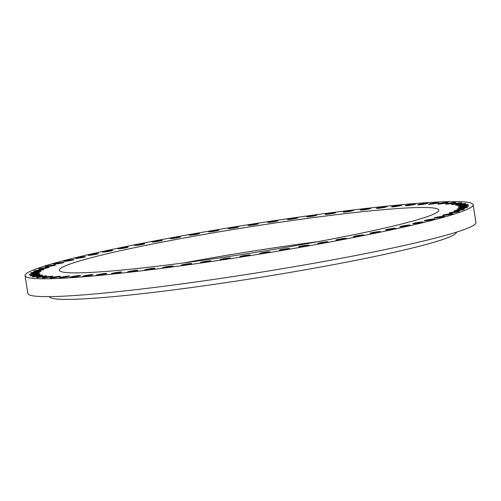 <?xml version="1.0" encoding="UTF-8"?>
<svg xmlns="http://www.w3.org/2000/svg" width="501" height="501" viewBox="0 0 501 501"><rect width="100%" height="100%" fill="white"/><g stroke="black" fill="none" stroke-linecap="round" stroke-linejoin="round"><path stroke-width="0.75" d="M31.087 273.02A5.192 0.351 171 0 1 30.705 272.951A5.192 0.351 171 0 1 34.819 271.949A5.192 0.351 171 0 1 40.581 271.254A5.192 0.351 171 0 1 40.963 271.323A5.192 0.351 171 0 1 36.849 272.331A5.192 0.351 171 0 1 31.087 273.02M65.625 260.138A226.828 15.431 171 0 1 315.367 214.816A226.828 15.431 171 0 1 473.126 204.702A226.828 15.431 171 0 1 432.551 220.233A226.828 15.431 171 0 1 182.809 265.555A226.828 15.431 171 0 1 25.05 275.669A226.828 15.431 171 0 1 65.625 260.138M424.679 207.495A192.09 13.064 171 0 1 438.813 210.138A192.09 13.064 171 0 1 286.722 247.218A192.09 13.064 171 0 1 73.497 272.876A192.09 13.064 171 0 1 59.362 270.233A192.09 13.064 171 0 1 211.453 233.153A192.09 13.064 171 0 1 424.679 207.495M34.037 271.16A5.192 0.351 171 0 1 33.817 271.097A5.192 0.351 171 0 1 38.164 270.052A5.192 0.351 171 0 1 43.85 269.406A5.192 0.351 171 0 1 44.075 269.469A5.192 0.351 171 0 1 39.729 270.515A5.192 0.351 171 0 1 34.037 271.16M38.828 269.037A5.192 0.351 171 0 1 38.721 268.981A5.192 0.351 171 0 1 43.299 267.903A5.192 0.351 171 0 1 48.873 267.309A5.192 0.351 171 0 1 48.979 267.359A5.192 0.351 171 0 1 44.395 268.442A5.192 0.351 171 0 1 38.828 269.037M45.403 266.664A5.192 0.351 171 0 1 45.372 266.632A5.192 0.351 171 0 1 50.188 265.511A5.192 0.351 171 0 1 55.598 264.979A5.192 0.351 171 0 1 55.63 265.01A5.192 0.351 171 0 1 50.814 266.131A5.192 0.351 171 0 1 45.403 266.664M53.726 264.065L53.726 264.065A5.192 0.351 171 0 1 58.774 262.906A5.192 0.351 171 0 1 63.978 262.436L63.978 262.436A5.192 0.351 171 0 1 58.93 263.595A5.192 0.351 171 0 1 53.726 264.065M63.708 261.265A5.192 0.351 171 0 1 68.988 260.1A5.192 0.351 171 0 1 73.954 259.675A5.192 0.351 171 0 1 73.941 259.706A5.192 0.351 171 0 1 68.662 260.871A5.192 0.351 171 0 1 63.696 261.297A5.192 0.351 171 0 1 63.708 261.265M75.275 258.284A5.192 0.351 171 0 1 80.73 257.126A5.192 0.351 171 0 1 85.464 256.731A5.192 0.351 171 0 1 85.395 256.806A5.192 0.351 171 0 1 79.935 257.965A5.192 0.351 171 0 1 75.206 258.359A5.192 0.351 171 0 1 75.275 258.284M88.326 255.147A5.192 0.351 171 0 1 93.919 254.007A5.192 0.351 171 0 1 98.415 253.644A5.192 0.351 171 0 1 98.24 253.769A5.192 0.351 171 0 1 92.654 254.915A5.192 0.351 171 0 1 88.157 255.272A5.192 0.351 171 0 1 88.326 255.147M102.743 251.884A5.192 0.351 171 0 1 108.429 250.763A5.192 0.351 171 0 1 112.694 250.437A5.192 0.351 171 0 1 112.381 250.613A5.192 0.351 171 0 1 106.694 251.74A5.192 0.351 171 0 1 102.436 252.059A5.192 0.351 171 0 1 102.743 251.884M118.418 248.521A5.192 0.351 171 0 1 124.148 247.425A5.192 0.351 171 0 1 128.175 247.137A5.192 0.351 171 0 1 127.68 247.369A5.192 0.351 171 0 1 121.95 248.471A5.192 0.351 171 0 1 117.923 248.759A5.192 0.351 171 0 1 118.418 248.521M135.201 245.089A5.192 0.351 171 0 1 140.938 244.025A5.192 0.351 171 0 1 144.739 243.762A5.192 0.351 171 0 1 144.019 244.062A5.192 0.351 171 0 1 138.282 245.133A5.192 0.351 171 0 1 134.481 245.39A5.192 0.351 171 0 1 135.201 245.089M152.955 241.614A5.192 0.351 171 0 1 158.66 240.58A5.192 0.351 171 0 1 162.236 240.355A5.192 0.351 171 0 1 161.259 240.724A5.192 0.351 171 0 1 155.548 241.758A5.192 0.351 171 0 1 151.978 241.983A5.192 0.351 171 0 1 152.955 241.614M171.53 238.125A5.192 0.351 171 0 1 177.166 237.136A5.192 0.351 171 0 1 180.517 236.942A5.192 0.351 171 0 1 179.239 237.38A5.192 0.351 171 0 1 173.603 238.37A5.192 0.351 171 0 1 170.259 238.564A5.192 0.351 171 0 1 171.53 238.125M190.768 234.656A5.192 0.351 171 0 1 196.298 233.716A5.192 0.351 171 0 1 199.423 233.547A5.192 0.351 171 0 1 197.82 234.061A5.192 0.351 171 0 1 192.296 235.007A5.192 0.351 171 0 1 189.165 235.169A5.192 0.351 171 0 1 190.768 234.656M210.501 231.23A5.192 0.351 171 0 1 215.887 230.341A5.192 0.351 171 0 1 218.799 230.203A5.192 0.351 171 0 1 216.839 230.798A5.192 0.351 171 0 1 211.453 231.687A5.192 0.351 171 0 1 208.541 231.825A5.192 0.351 171 0 1 210.501 231.23M230.566 227.886A5.192 0.351 171 0 1 235.783 227.047A5.192 0.351 171 0 1 238.482 226.934A5.192 0.351 171 0 1 236.134 227.611A5.192 0.351 171 0 1 230.923 228.443A5.192 0.351 171 0 1 228.224 228.556A5.192 0.351 171 0 1 230.566 227.886M250.794 224.642A5.192 0.351 171 0 1 258.291 223.772A5.192 0.351 171 0 1 255.535 224.529A5.192 0.351 171 0 1 248.033 225.4A5.192 0.351 171 0 1 250.794 224.642M270.997 221.536A5.192 0.351 171 0 1 278.074 220.747A5.192 0.351 171 0 1 274.886 221.58A5.192 0.351 171 0 1 267.816 222.369A5.192 0.351 171 0 1 270.997 221.536M291.018 218.586A5.192 0.351 171 0 1 297.644 217.879A5.192 0.351 171 0 1 294.012 218.793A5.192 0.351 171 0 1 287.386 219.501A5.192 0.351 171 0 1 291.018 218.586M310.683 215.818A5.192 0.351 171 0 1 316.851 215.192A5.192 0.351 171 0 1 312.762 216.188A5.192 0.351 171 0 1 306.593 216.814A5.192 0.351 171 0 1 310.683 215.818M329.821 213.257A5.192 0.351 171 0 1 335.52 212.712A5.192 0.351 171 0 1 330.961 213.789A5.192 0.351 171 0 1 325.262 214.34A5.192 0.351 171 0 1 329.821 213.257M348.27 210.934A5.192 0.351 171 0 1 353.499 210.464A5.192 0.351 171 0 1 348.464 211.616A5.192 0.351 171 0 1 343.241 212.086A5.192 0.351 171 0 1 348.27 210.934M365.874 208.854A5.192 0.351 171 0 1 370.627 208.454A5.192 0.351 171 0 1 365.123 209.687A5.192 0.351 171 0 1 360.369 210.082A5.192 0.351 171 0 1 365.874 208.854M382.482 207.038A5.192 0.351 171 0 1 386.759 206.713A5.192 0.351 171 0 1 380.785 208.015A5.192 0.351 171 0 1 376.502 208.341A5.192 0.351 171 0 1 382.482 207.038M397.951 205.51A5.192 0.351 171 0 1 401.764 205.253A5.192 0.351 171 0 1 395.327 206.619A5.192 0.351 171 0 1 391.506 206.875A5.192 0.351 171 0 1 397.951 205.51M412.148 204.283A5.192 0.351 171 0 1 415.511 204.082A5.192 0.351 171 0 1 408.622 205.504A5.192 0.351 171 0 1 405.253 205.704A5.192 0.351 171 0 1 412.148 204.283M424.954 203.356A5.192 0.351 171 0 1 427.885 203.212A5.192 0.351 171 0 1 420.558 204.69A5.192 0.351 171 0 1 417.627 204.834A5.192 0.351 171 0 1 424.954 203.356M436.258 202.742A5.192 0.351 171 0 1 438.77 202.648A5.192 0.351 171 0 1 436.208 203.368A5.192 0.351 171 0 1 431.029 204.183A5.192 0.351 171 0 1 428.512 204.276A5.192 0.351 171 0 1 431.079 203.556A5.192 0.351 171 0 1 436.258 202.742M445.971 202.448A5.192 0.351 171 0 1 448.088 202.398A5.192 0.351 171 0 1 445.314 203.162A5.192 0.351 171 0 1 439.947 203.976A5.192 0.351 171 0 1 437.83 204.026A5.192 0.351 171 0 1 440.604 203.268A5.192 0.351 171 0 1 445.971 202.448M454 202.479A5.192 0.351 171 0 1 455.747 202.467A5.192 0.351 171 0 1 452.76 203.268A5.192 0.351 171 0 1 447.236 204.082A5.192 0.351 171 0 1 445.489 204.095A5.192 0.351 171 0 1 448.476 203.293A5.192 0.351 171 0 1 454 202.479M460.281 202.83A5.192 0.351 171 0 1 461.684 202.849A5.192 0.351 171 0 1 458.484 203.688A5.192 0.351 171 0 1 452.835 204.496A5.192 0.351 171 0 1 451.426 204.471A5.192 0.351 171 0 1 454.632 203.631A5.192 0.351 171 0 1 460.281 202.83M464.759 203.5A5.192 0.351 171 0 1 465.855 203.544A5.192 0.351 171 0 1 462.429 204.427A5.192 0.351 171 0 1 456.693 205.21A5.192 0.351 171 0 1 455.597 205.166A5.192 0.351 171 0 1 459.029 204.283A5.192 0.351 171 0 1 464.759 203.5M467.402 204.483A5.192 0.351 171 0 1 468.222 204.54A5.192 0.351 171 0 1 464.571 205.466A5.192 0.351 171 0 1 458.784 206.224A5.192 0.351 171 0 1 457.964 206.168A5.192 0.351 171 0 1 461.615 205.247A5.192 0.351 171 0 1 467.402 204.483M468.178 205.767A5.192 0.351 171 0 1 468.761 205.836A5.192 0.351 171 0 1 464.878 206.8A5.192 0.351 171 0 1 459.085 207.533A5.192 0.351 171 0 1 458.503 207.464A5.192 0.351 171 0 1 462.385 206.5A5.192 0.351 171 0 1 468.178 205.767M467.089 207.351A5.192 0.351 171 0 1 467.471 207.42A5.192 0.351 171 0 1 463.356 208.422A5.192 0.351 171 0 1 457.595 209.117A5.192 0.351 171 0 1 457.213 209.042A5.192 0.351 171 0 1 461.321 208.04A5.192 0.351 171 0 1 467.089 207.351M464.133 209.211A5.192 0.351 171 0 1 464.358 209.274A5.192 0.351 171 0 1 460.012 210.32A5.192 0.351 171 0 1 454.326 210.965A5.192 0.351 171 0 1 454.1 210.902A5.192 0.351 171 0 1 458.446 209.856A5.192 0.351 171 0 1 464.133 209.211M459.348 211.334A5.192 0.351 171 0 1 459.455 211.384A5.192 0.351 171 0 1 454.877 212.468A5.192 0.351 171 0 1 449.303 213.063A5.192 0.351 171 0 1 449.197 213.013A5.192 0.351 171 0 1 453.774 211.929A5.192 0.351 171 0 1 459.348 211.334M452.766 213.708A5.192 0.351 171 0 1 452.798 213.739A5.192 0.351 171 0 1 447.982 214.86A5.192 0.351 171 0 1 442.577 215.392A5.192 0.351 171 0 1 442.54 215.361A5.192 0.351 171 0 1 447.355 214.24A5.192 0.351 171 0 1 452.766 213.708M444.45 216.307L444.45 216.307A5.192 0.351 171 0 1 439.396 217.465A5.192 0.351 171 0 1 434.192 217.935A5.192 0.351 171 0 1 434.192 217.929A5.192 0.351 171 0 1 439.245 216.776A5.192 0.351 171 0 1 444.45 216.307M434.467 219.106A5.192 0.351 171 0 1 429.188 220.271A5.192 0.351 171 0 1 424.222 220.697A5.192 0.351 171 0 1 424.234 220.665A5.192 0.351 171 0 1 429.514 219.501A5.192 0.351 171 0 1 434.48 219.075A5.192 0.351 171 0 1 434.467 219.106M422.9 222.087A5.192 0.351 171 0 1 417.446 223.246A5.192 0.351 171 0 1 412.711 223.634A5.192 0.351 171 0 1 412.78 223.565A5.192 0.351 171 0 1 418.235 222.406A5.192 0.351 171 0 1 422.969 222.012A5.192 0.351 171 0 1 422.9 222.087M409.849 225.218A5.192 0.351 171 0 1 404.257 226.364A5.192 0.351 171 0 1 399.76 226.721A5.192 0.351 171 0 1 399.93 226.602A5.192 0.351 171 0 1 405.522 225.456A5.192 0.351 171 0 1 410.018 225.099A5.192 0.351 171 0 1 409.849 225.218M395.427 228.487A5.192 0.351 171 0 1 389.747 229.608A5.192 0.351 171 0 1 385.482 229.934A5.192 0.351 171 0 1 385.795 229.759A5.192 0.351 171 0 1 391.481 228.631A5.192 0.351 171 0 1 395.74 228.306A5.192 0.351 171 0 1 395.427 228.487M379.758 231.85A5.192 0.351 171 0 1 374.028 232.946A5.192 0.351 171 0 1 369.995 233.234A5.192 0.351 171 0 1 370.49 233.003A5.192 0.351 171 0 1 376.226 231.9A5.192 0.351 171 0 1 380.253 231.612A5.192 0.351 171 0 1 379.758 231.85M362.974 235.282A5.192 0.351 171 0 1 357.232 236.347A5.192 0.351 171 0 1 353.437 236.604A5.192 0.351 171 0 1 354.151 236.309A5.192 0.351 171 0 1 359.893 235.238A5.192 0.351 171 0 1 363.695 234.982A5.192 0.351 171 0 1 362.974 235.282M345.22 238.758A5.192 0.351 171 0 1 339.509 239.785A5.192 0.351 171 0 1 335.939 240.017A5.192 0.351 171 0 1 336.916 239.647A5.192 0.351 171 0 1 342.628 238.614A5.192 0.351 171 0 1 346.197 238.388A5.192 0.351 171 0 1 345.22 238.758M326.646 242.246A5.192 0.351 171 0 1 321.009 243.235A5.192 0.351 171 0 1 317.659 243.43A5.192 0.351 171 0 1 318.93 242.991A5.192 0.351 171 0 1 324.567 242.002A5.192 0.351 171 0 1 327.917 241.808A5.192 0.351 171 0 1 326.646 242.246M307.407 245.715A5.192 0.351 171 0 1 301.878 246.655A5.192 0.351 171 0 1 298.753 246.824A5.192 0.351 171 0 1 300.349 246.31A5.192 0.351 171 0 1 305.879 245.365A5.192 0.351 171 0 1 309.004 245.202A5.192 0.351 171 0 1 307.407 245.715M287.668 249.141A5.192 0.351 171 0 1 282.282 250.03A5.192 0.351 171 0 1 279.376 250.168A5.192 0.351 171 0 1 281.337 249.573A5.192 0.351 171 0 1 286.722 248.684A5.192 0.351 171 0 1 289.628 248.546A5.192 0.351 171 0 1 287.668 249.141M267.603 252.485A5.192 0.351 171 0 1 262.392 253.324A5.192 0.351 171 0 1 259.693 253.437A5.192 0.351 171 0 1 262.042 252.761A5.192 0.351 171 0 1 267.252 251.928A5.192 0.351 171 0 1 269.951 251.809A5.192 0.351 171 0 1 267.603 252.485M247.381 255.729A5.192 0.351 171 0 1 239.879 256.6A5.192 0.351 171 0 1 242.634 255.842A5.192 0.351 171 0 1 250.137 254.971A5.192 0.351 171 0 1 247.381 255.729M227.172 258.835A5.192 0.351 171 0 1 220.102 259.624A5.192 0.351 171 0 1 223.289 258.785A5.192 0.351 171 0 1 230.36 258.002A5.192 0.351 171 0 1 227.172 258.835M207.157 261.785A5.192 0.351 171 0 1 200.532 262.493A5.192 0.351 171 0 1 204.157 261.572A5.192 0.351 171 0 1 210.783 260.871A5.192 0.351 171 0 1 207.157 261.785M187.493 264.553A5.192 0.351 171 0 1 181.324 265.179A5.192 0.351 171 0 1 185.414 264.177A5.192 0.351 171 0 1 191.582 263.557A5.192 0.351 171 0 1 187.493 264.553M168.355 267.108A5.192 0.351 171 0 1 162.656 267.659A5.192 0.351 171 0 1 167.215 266.582A5.192 0.351 171 0 1 172.914 266.031A5.192 0.351 171 0 1 168.355 267.108M149.905 269.438A5.192 0.351 171 0 1 144.676 269.907A5.192 0.351 171 0 1 149.711 268.755A5.192 0.351 171 0 1 154.934 268.285A5.192 0.351 171 0 1 149.905 269.438M132.302 271.517A5.192 0.351 171 0 1 127.548 271.911A5.192 0.351 171 0 1 133.053 270.684A5.192 0.351 171 0 1 137.806 270.289A5.192 0.351 171 0 1 132.302 271.517M115.693 273.327A5.192 0.351 171 0 1 111.41 273.659A5.192 0.351 171 0 1 117.391 272.356A5.192 0.351 171 0 1 121.668 272.03A5.192 0.351 171 0 1 115.693 273.327M100.225 274.861A5.192 0.351 171 0 1 96.405 275.118A5.192 0.351 171 0 1 102.849 273.753A5.192 0.351 171 0 1 106.663 273.496A5.192 0.351 171 0 1 100.225 274.861M86.028 276.089A5.192 0.351 171 0 1 82.659 276.289A5.192 0.351 171 0 1 89.554 274.861A5.192 0.351 171 0 1 92.917 274.667A5.192 0.351 171 0 1 86.028 276.089M73.221 277.015A5.192 0.351 171 0 1 70.29 277.159A5.192 0.351 171 0 1 77.617 275.675A5.192 0.351 171 0 1 80.548 275.537A5.192 0.351 171 0 1 73.221 277.015M61.917 277.629A5.192 0.351 171 0 1 59.4 277.723A5.192 0.351 171 0 1 61.967 277.003A5.192 0.351 171 0 1 67.147 276.189A5.192 0.351 171 0 1 69.658 276.095A5.192 0.351 171 0 1 67.096 276.815A5.192 0.351 171 0 1 61.917 277.629M52.204 277.923A5.192 0.351 171 0 1 50.087 277.967A5.192 0.351 171 0 1 52.862 277.21A5.192 0.351 171 0 1 58.229 276.395A5.192 0.351 171 0 1 60.345 276.345A5.192 0.351 171 0 1 57.571 277.103A5.192 0.351 171 0 1 52.204 277.923M44.176 277.892A5.192 0.351 171 0 1 42.428 277.905A5.192 0.351 171 0 1 45.416 277.103A5.192 0.351 171 0 1 50.939 276.289A5.192 0.351 171 0 1 52.686 276.276A5.192 0.351 171 0 1 49.699 277.078A5.192 0.351 171 0 1 44.176 277.892M37.894 277.541A5.192 0.351 171 0 1 36.485 277.523A5.192 0.351 171 0 1 39.692 276.684A5.192 0.351 171 0 1 45.34 275.876A5.192 0.351 171 0 1 46.743 275.894A5.192 0.351 171 0 1 43.543 276.74A5.192 0.351 171 0 1 37.894 277.541M33.41 276.871A5.192 0.351 171 0 1 32.321 276.828A5.192 0.351 171 0 1 35.746 275.945A5.192 0.351 171 0 1 41.483 275.162A5.192 0.351 171 0 1 42.572 275.206A5.192 0.351 171 0 1 39.147 276.082A5.192 0.351 171 0 1 33.41 276.871M30.774 275.888A5.192 0.351 171 0 1 29.954 275.832A5.192 0.351 171 0 1 33.605 274.905A5.192 0.351 171 0 1 39.391 274.141A5.192 0.351 171 0 1 40.212 274.204A5.192 0.351 171 0 1 36.56 275.124A5.192 0.351 171 0 1 30.774 275.888M29.997 274.604A5.192 0.351 171 0 1 29.415 274.535A5.192 0.351 171 0 1 33.291 273.571A5.192 0.351 171 0 1 39.091 272.838A5.192 0.351 171 0 1 39.673 272.907A5.192 0.351 171 0 1 35.79 273.872A5.192 0.351 171 0 1 29.997 274.604M473.126 204.702L475.95 222.538A226.828 15.431 171 0 1 435.375 238.069A226.828 15.431 171 0 1 185.633 283.391A226.828 15.431 171 0 1 27.874 293.511L25.05 275.669M183.804 262.893A192.09 13.064 171 0 1 318.191 241.614M456.449 232.157A206.061 14.015 171 0 1 419.575 246.191A206.061 14.015 171 0 1 193.217 287.298A206.061 14.015 171 0 1 49.399 296.63"/></g></svg>
